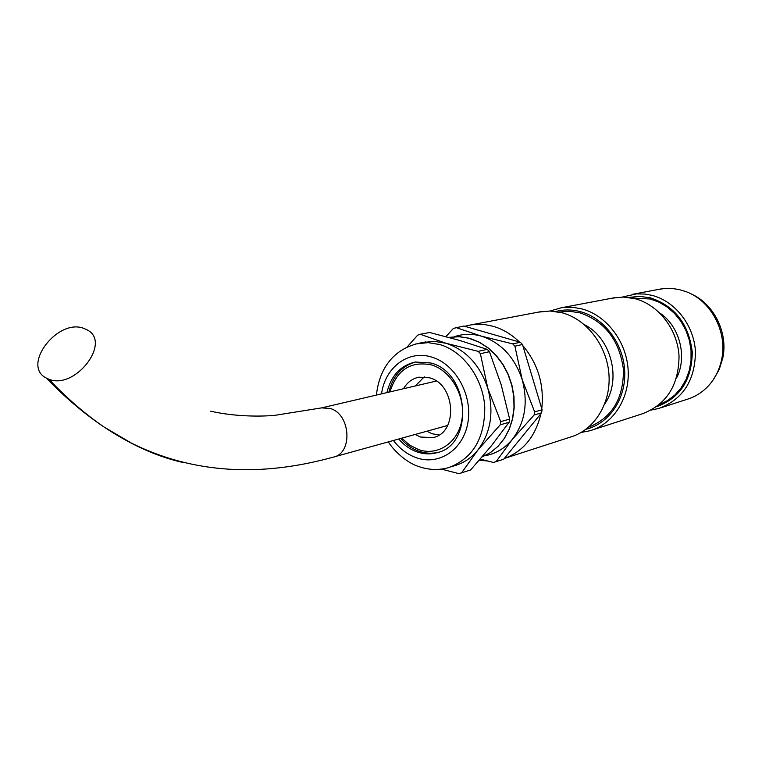 <?xml version="1.0" encoding="UTF-8"?>
<svg xmlns="http://www.w3.org/2000/svg" width="762" height="762" viewBox="0 0 762 762"><rect width="100%" height="100%" fill="white"/><g stroke="black" fill="none" stroke-linecap="round" stroke-linejoin="round"><path stroke-width="1.14" d="M505.082 458.219L570.443 437.064C594.093 430.263 610.886 403.803 608.99 374.914C607.228 346.024 586.94 319.421 562.194 312.811L550.126 311.01L538.324 312.134M586.026 429.244C609.076 423.72 626.012 398.897 624.707 371.285C623.554 343.681 604.228 317.964 580.406 311.658C572.062 309.458 563.88 309.401 555.841 311.496M550.05 311.01L561.299 307.781L565.699 307.296L573.129 307.372L582.054 308.953C606.476 315.392 626.44 341.433 628.126 369.732C629.955 398.05 613.353 424.015 589.988 430.74L581.177 432.454M656.72 406.651C680.037 398.107 691.886 379.905 692.258 352.073C688.867 324.193 674.951 306.114 650.519 297.856L639.518 296.342L628.65 297.447M622.411 297.047L636.432 293.894L644.928 294.056L651.986 295.351C675.18 301.228 693.992 325.269 695.449 351.53C695.173 380.409 682.981 399.383 658.854 408.451L651.434 410.004M592.512 429.92L642.052 413.89C666.474 404.708 678.799 385.401 679.037 355.968C677.523 329.213 658.435 304.676 634.927 298.666L623.468 297.056L612.219 298.152M691.096 293.913C713.765 303.667 728.205 332.537 722.833 357.883L719.214 369.532L713.222 379.809M658.397 289.417L665.131 288.455L672.046 288.474L678.971 289.512L685.838 291.57C710.851 300.466 727.567 331.689 721.7 359.159C719.547 369.808 714.966 378.885 707.955 386.363C701.926 392.649 694.877 396.992 686.81 399.412L661.264 407.68M464.706 326.298L471.107 324.85L478.869 324.25L485.165 324.65L493.024 326.26C502.71 329.051 511.502 334.299 519.398 341.986M522.808 345.596C537.991 363.769 544.316 384.791 541.772 408.661M540.934 413.633C535.543 436.483 523.323 451.437 504.273 458.495M487.594 461.029L479.308 460.181M83.791 328.384L87.43 330.051C111.69 342.548 74.867 390.192 48.892 379.228L46.349 378.085C21.098 365.75 57.617 317.983 83.791 328.384M407.07 347.062L417.643 335.166L420.205 334.27L446.075 343.281L434.407 341.376L423.101 342.452M398.745 439.007C404.108 445.246 410.327 449.599 417.405 452.047C423.843 454.2 430.206 454.457 436.502 452.828C474.316 445.437 469.983 372.475 430.825 362.998L415.309 362.017C400.498 365.474 391.039 375.666 386.925 392.601M432.273 433.797L439.112 434.95L432.273 433.797L426.815 431.235L432.273 433.797M484.861 455.771C495.681 453.847 504.844 448.38 512.35 439.369C525.028 422.577 528.314 402.669 522.199 379.647C514.617 357.111 501.025 342.614 481.413 336.156C472.135 333.556 463.144 333.727 454.447 336.68M522.484 344.51L514.893 346.158L512.769 343.9L520.36 342.271L522.484 344.51L542.096 409.756L541.582 412.842L503.653 459.257L493.49 462.458L480.222 459.124M541.582 412.842L534.124 415.004L534.648 411.899L542.096 409.756M520.36 342.271L463.772 326.031L453.4 328.403L445.941 336.633M455.924 327.517L481.413 336.156L512.769 343.9M534.124 415.004L512.35 439.369L496.062 461.715M514.893 346.158L522.199 379.647L534.648 411.899M487.28 349.387L489.452 351.701L480.374 353.682L478.193 351.349L487.28 349.387L459.877 340.5L429.587 332.499L420.205 334.27M509.645 419.081L509.121 422.262L500.205 424.844L500.729 421.643L509.645 419.081L501.234 384.934L489.452 351.701M441.427 469.106L458.915 473.659L470.611 469.973L491.376 445.827L509.121 422.262M480.374 353.682L487.804 388.325C479.993 365.027 466.087 350.006 446.075 343.281L478.193 351.349M500.205 424.844L477.945 449.951L461.543 472.907M450.894 466.896L454.647 465.715C463.753 463.077 471.516 457.829 477.945 449.951C490.823 432.664 494.109 412.118 487.804 388.325L500.729 421.643M424.282 376.828L415.28 385.972L424.282 376.828M415.157 434.464L420.643 437.055L432.959 437.598C458.314 432.93 455.695 384.305 429.577 377.809L418.862 377.171C412.299 378.581 407.184 382.429 403.498 388.725M559.06 312.058L569.566 311.258L580.196 312.896C605.104 321.602 619.525 340.481 623.449 369.532C623.63 398.574 612.01 417.805 588.578 427.206M604.733 403.936C621.878 379.686 611.095 337.728 584.406 324.707M632.05 298.009L650.31 298.999L659.149 302.238L667.407 307.191L674.799 313.706L681.057 321.554L685.952 330.479L689.315 340.166L691.029 350.272L691.029 360.445L689.324 370.332L685.981 379.581L681.114 387.887L674.922 394.954L667.607 400.564L659.435 404.536M676.494 378.133C687.629 356.968 679.694 326.155 659.73 312.953M183.823 462.677C157.896 457 131.388 445.16 104.299 427.168C85.392 414.309 66.923 398.326 48.892 379.228M436.312 381.048L321.64 407.88L330.213 408.47C350.768 414.033 353.082 453.704 333.146 457.171C272.615 473.859 201.92 478.184 131.274 443.027L104.299 427.168C84.515 413.976 65.208 397.612 46.349 378.085M470.116 338.499L479.479 342.281L488.252 347.958L496.138 355.34L502.863 364.198L508.187 374.228L511.931 385.086L513.959 396.392L514.198 407.756L512.645 418.795L509.359 429.111L504.463 438.369L498.129 446.265L490.576 452.533L482.079 456.971L490.518 452.561L498.015 446.313L504.32 438.436L509.197 429.177L512.464 418.852L514.007 407.794L513.75 396.402L511.712 385.077L507.949 374.19L502.606 364.15L495.872 355.283L487.985 347.901L479.222 342.243L468.459 338.09L458.372 336.633L448.761 337.385M393.43 440.484C399.84 448.866 407.546 454.638 416.538 457.8C439.35 465.858 463.82 449.38 468.001 421.938C472.535 394.602 455.171 363.855 431.711 357.083C408.48 349.577 384.981 367.389 381.552 393.859M415.766 343.938L428.092 342.624L439.807 344.548C463.382 351.396 482.898 378.114 484.765 406.803C484.899 438.321 472.802 458.61 448.475 467.668C438.521 470.383 428.625 470.011 418.786 466.544C406.175 462.801 392.859 449.551 388.363 441.884M388.877 392.144C392.706 376.238 401.584 366.179 415.5 361.979L414.861 362.15M401.764 438.169L409.718 445.151L418.748 449.666C437.988 456.381 458.495 442.436 461.972 419.405C465.753 396.469 451.228 370.684 431.521 364.922C410.766 360.807 396.916 369.789 389.973 391.887M419.652 451.39C426.006 453.504 432.292 453.781 438.512 452.218M632.241 294.37L661.025 288.922M471.107 324.85L541.163 311.591M561.299 307.781L614.924 297.637M334.089 456.905L447.646 425.472M321.64 407.88L275.025 415.309C262.766 416.519 236.22 417.005 210.636 411.194M448.799 337.395L459.896 336.69L470.04 338.48M425.767 341.928L419.424 343.176C391.173 349.396 378.847 371.58 376.457 395.049M438.293 452.295L436.502 452.828M400.679 438.474C405.975 444.598 412.147 448.894 419.186 451.361C425.663 453.542 432.111 453.828 438.502 452.218M434.159 437.255L432.959 437.598"/></g></svg>
